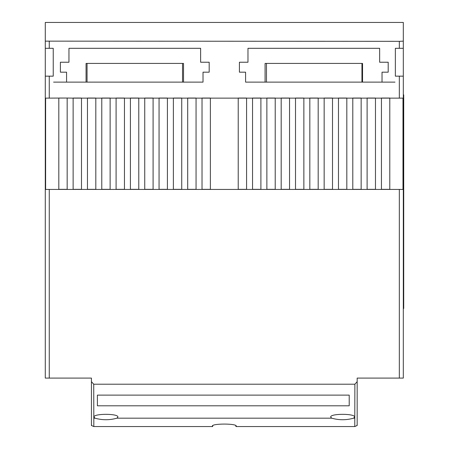 <?xml version="1.0" encoding="UTF-8"?>
<svg xmlns="http://www.w3.org/2000/svg" width="449" height="449" viewBox="0 0 449 449"><rect width="100%" height="100%" fill="white"/><g stroke="black" fill="none" stroke-linecap="round" stroke-linejoin="round"><path stroke-width="0.67" d="M182.53 82.122L182.53 63.427L87.055 63.427L87.055 82.122M403.314 94.851L403.713 94.851L403.713 308.474L403.314 308.474M403.713 300.914L403.314 300.914M403.713 182.367L403.314 182.367M236.236 426.14C237.066 423.401 211.541 423.401 212.366 426.14L212.613 426.55L93.819 426.55L91.433 425.5L91.433 381.656L93.723 384.209L93.819 418.176L95.014 418.176C102.305 420.242 109.601 420.242 116.892 418.176L331.716 418.176C339.006 420.242 346.297 420.242 353.588 418.176L354.783 418.176L354.878 384.209L357.168 381.656L357.168 425.5L354.783 426.55L235.989 426.55L236.236 426.14M95.014 418.176L94.021 417.082C93.117 413.422 118.789 413.422 117.885 417.082L116.892 418.176M331.716 418.176L330.717 417.082C329.813 413.422 355.485 413.422 354.587 417.082L353.588 418.176M357.168 381.656L357.168 378.092L399.335 378.092L399.335 189.433L45.618 189.433L45.618 98.135L67.165 98.034L73.131 98.135L73.131 189.332L81.488 189.332L73.131 189.332M67.165 189.332L58.813 189.332L67.165 189.332L67.165 98.135M73.131 98.135L87.454 98.135L87.454 189.332L95.811 189.332L87.454 189.332M87.454 98.135L101.777 98.135L101.777 189.332L110.128 189.332L101.777 189.332M101.777 98.135L116.095 98.135L116.095 189.332L124.452 189.332L116.095 189.332M116.095 98.135L130.418 98.135L130.418 189.332L138.775 189.332L130.418 189.332M130.418 98.135L144.741 98.135L144.741 189.332L153.092 189.332L144.741 189.332M144.741 98.135L159.058 98.135L159.058 189.332L167.415 189.332L159.058 189.332M159.058 98.135L173.381 98.135L173.381 189.332L181.733 189.332L173.381 189.332M173.381 98.135L187.704 98.135L187.704 189.332L196.056 189.332L187.704 189.332M187.704 98.135L202.022 98.135L202.022 189.332L210.379 189.332L202.022 189.332M202.022 98.135L238.223 98.135L238.223 189.332L246.58 189.332L238.223 189.332M238.223 98.135L252.546 98.135L252.546 189.332L260.897 189.332L252.546 189.332M252.546 98.135L266.869 98.135L266.869 189.332L275.22 189.332L266.869 189.332M266.869 98.135L281.186 98.135L281.186 189.332L289.543 189.332L281.186 189.332M281.186 98.135L295.509 98.135L295.509 189.332L303.861 189.332L295.509 189.332M295.509 98.135L309.832 98.135L309.832 189.332L318.184 189.332L309.832 189.332M309.832 98.135L324.15 98.135L324.15 189.332L332.507 189.332L324.15 189.332M324.15 98.135L338.473 98.135L338.473 189.332L346.824 189.332L338.473 189.332M338.473 98.135L352.796 98.135L352.796 189.332L361.148 189.332L352.796 189.332M352.796 98.135L367.114 98.135L367.114 189.332L375.471 189.332L367.114 189.332M367.114 98.135L381.437 98.135L381.437 189.332L389.788 189.332L381.437 189.332M381.437 98.135L399.335 98.135L399.335 76.156L395.361 76.156L395.361 48.307L399.335 48.307L399.335 41.33L403.314 41.145L403.314 22.45L45.287 22.45L45.287 41.145L399.335 41.33M97.399 405.801L97.399 395.12L97.399 405.801L349.215 405.801L349.215 395.12L349.215 405.801M97.399 395.12L349.215 395.12M86.062 82.122L86.062 63.427L87.055 63.427M182.53 63.427L183.523 63.427L183.523 82.122M265.078 82.122L265.078 63.427L266.47 63.427L266.47 82.122M266.47 63.427L362.539 63.427L362.539 82.122M235.989 426.55L235.736 425.545M212.865 425.545L212.613 426.55M91.742 425.5A2.385 2.352 180 0 1 91.433 424.339M357.168 424.339A2.385 2.352 180 0 1 356.86 425.5M93.723 384.209L354.878 384.209M382.032 72.177L382.032 82.122L245.586 82.122L245.586 72.177L239.418 72.177L239.418 62.231L247.971 62.231L247.971 48.307L379.646 48.307L379.646 62.231L388.2 62.231L388.2 72.177L382.032 72.177M203.021 72.177L203.021 82.122L66.57 82.122L66.57 72.177L60.402 72.177L60.402 62.231L68.955 62.231L68.955 48.307L200.63 48.307L200.63 62.231L209.183 62.231L209.183 72.177L203.021 72.177M389.788 189.332L389.788 98.135M381.437 98.034L389.788 98.034M375.471 189.332L375.471 98.135M367.114 98.034L375.471 98.034M361.148 189.332L361.148 98.135M352.796 98.034L361.148 98.034M346.824 189.332L346.824 98.135M338.473 98.034L346.824 98.034M332.507 189.332L332.507 98.135M324.15 98.034L332.507 98.034M318.184 189.332L318.184 98.135M309.832 98.034L318.184 98.034M303.861 189.332L303.861 98.135M295.509 98.034L303.861 98.034M289.543 189.332L289.543 98.135M281.186 98.034L289.543 98.034M275.22 189.332L275.22 98.135M266.869 98.034L275.22 98.034M260.897 189.332L260.897 98.135M252.546 98.034L260.897 98.034M246.58 189.332L246.58 98.135M238.223 98.034L246.58 98.034M210.379 189.332L210.379 98.135M202.022 98.034L210.379 98.034M196.056 189.332L196.056 98.135M187.704 98.034L196.056 98.034M181.733 189.332L181.733 98.135M173.381 98.034L181.733 98.034M167.415 189.332L167.415 98.135M159.058 98.034L167.415 98.034M153.092 189.332L153.092 98.135M144.741 98.034L153.092 98.034M138.775 189.332L138.775 98.135M130.418 98.034L138.775 98.034M124.452 189.332L124.452 98.135M116.095 98.034L124.452 98.034M110.128 189.332L110.128 98.135M101.777 98.034L110.128 98.034M95.811 189.332L95.811 98.135M87.454 98.034L95.811 98.034M81.488 189.332L81.488 98.135M73.131 98.034L81.488 98.034M58.813 98.034L67.165 98.034M58.813 98.135L58.813 189.332M45.287 48.307L53.24 48.307L53.24 76.156L45.287 76.156L45.287 41.145M376.66 82.122L394.997 82.122M69.589 82.122L53.605 82.122M45.287 76.156L45.287 378.092L91.433 378.092L91.433 381.656M399.335 189.433L402.983 189.433L402.983 98.135L399.335 98.135M399.335 76.156L403.314 76.156L403.314 378.092L399.335 378.092M403.314 41.145L403.314 76.156M403.314 48.307L399.335 48.307M361.945 63.427L361.945 82.122M403.713 298.529L403.314 298.529M403.713 306.089L403.314 306.089M354.783 426.55L354.783 418.176M93.819 426.55L93.819 418.176M49.267 378.092L49.267 189.433M49.267 48.307L49.267 41.33M49.267 98.135L49.267 76.156"/></g></svg>
